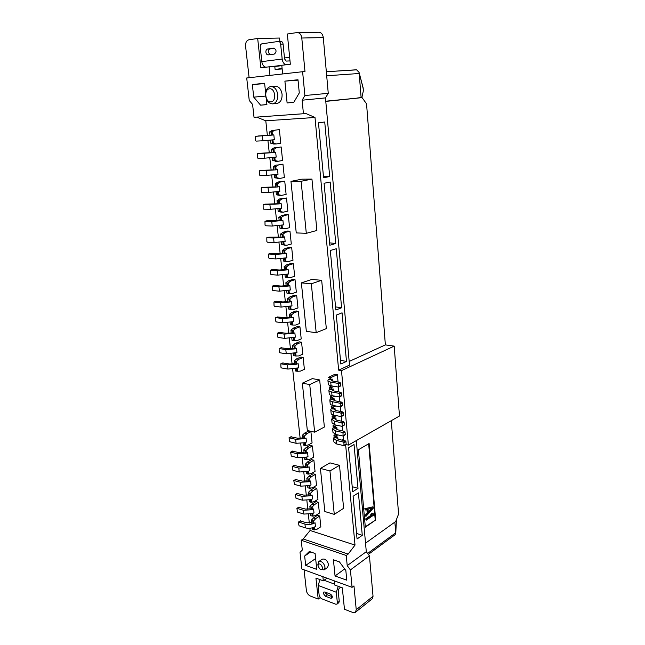 <?xml version="1.0" encoding="UTF-8"?>
<svg xmlns="http://www.w3.org/2000/svg" width="645" height="645" viewBox="0 0 645 645"><rect width="100%" height="100%" fill="white"/><g stroke="black" fill="none" stroke-linecap="round" stroke-linejoin="round"><path stroke-width="0.97" d="M301.892 496.328L302.32 500.181L296.015 498.303L295.346 494.489L301.892 496.328L310.463 495.82L308.697 495.473L308.431 492.99L310.632 493.119L313.01 490.676L316.832 488.378L314.567 487.733L310.745 490.023L313.01 490.676M310.06 495.868L309.793 493.385M308.624 494.917L303.892 495.134L297.208 493.506M309.189 500.181L309.382 501.794L309.205 500.173M309.382 501.794L310.737 502.197L310.479 499.81M302.32 500.181L311.325 499.617L312.511 498.891L312.099 495.038L310.463 495.82M310.737 502.197L311.6 502.245L311.325 499.617M310.874 499.673L312.511 498.891M310.914 495.763L310.632 493.119M308.697 495.473L308.358 492.457L310.745 490.023M308.358 492.457L308.431 492.99M316.832 488.378L317.969 499.319L314.18 501.657L311.6 502.245M303.424 510.26L303.843 514.081L297.555 512.122L296.885 508.341L303.424 510.26L311.946 509.76L310.197 509.397L309.931 506.938L312.115 507.083L314.486 504.616L318.275 502.253L316.018 501.592L312.228 503.938L314.486 504.616M311.551 509.808L311.285 507.349M310.116 508.832L305.408 509.034L298.74 507.333M310.866 515.661L310.697 514.089L310.866 515.661L312.22 516.081L311.97 513.718M303.843 514.081L312.809 513.525L313.986 512.775L313.575 508.961L311.946 509.76M312.22 516.081L313.083 516.129L312.809 513.525M312.357 513.581L313.986 512.775M312.398 509.703L312.115 507.083M310.197 509.397L309.858 506.398L312.228 503.938M309.858 506.398L309.931 506.938M318.275 502.253L319.412 513.097L315.639 515.5L313.083 516.129M300.352 482.267L300.78 486.161L294.451 484.355L293.789 480.509L300.352 482.267L308.955 481.742L307.189 481.412L306.923 478.913L309.124 479.017L311.527 476.607L315.365 474.365L313.091 473.753L309.253 475.986L311.527 476.607M308.552 481.791L308.286 479.291M307.117 480.88L302.368 481.097L295.668 479.541M307.681 486.128L307.875 487.797L307.697 486.128M307.875 487.797L309.237 488.184L308.979 485.774M300.78 486.161L309.826 485.58L311.019 484.871L310.608 480.985L308.955 481.742M309.237 488.184L310.108 488.233L309.826 485.58M309.374 485.637L311.019 484.871M309.406 481.686L309.124 479.017M307.189 481.412L306.851 478.388L309.253 475.986M306.851 478.388L306.923 478.913M315.365 474.365L316.518 485.411L312.696 487.693L310.108 488.233M304.94 524.062L305.351 527.844L299.087 525.812L298.28 522.45L298.667 522.055L304.94 524.062C307.609 524.796 310.439 524.635 313.422 523.571L311.68 523.192L311.414 520.757L313.599 520.926L315.945 518.419L319.718 516.008L317.461 515.315L313.696 517.717L315.945 518.419M313.027 523.627L312.769 521.184M311.6 522.611L306.907 522.805L300.264 521.047M312.341 529.4L312.18 527.876L312.341 529.4L313.696 529.835L313.446 527.505M305.351 527.844C308.02 528.586 310.85 528.424 313.825 527.36L315.445 526.538L315.042 522.756L313.422 523.571M313.696 529.835L314.55 529.884L314.276 527.304M313.825 527.36L315.445 526.538M313.873 523.514L313.599 520.926M311.68 523.192L311.342 520.209L313.696 517.717M311.342 520.209L311.414 520.757M319.718 516.008L320.839 526.755L317.09 529.206L314.55 529.884M298.796 468.076L299.224 472.003L292.878 470.269L292.217 466.391L298.796 468.076L307.439 467.536L305.666 467.222L305.391 464.698L307.609 464.795L310.019 462.409L313.889 460.232L311.608 459.643L307.738 461.812L310.019 462.409M307.036 467.593L306.762 465.061M305.593 466.706L300.82 466.94L294.104 465.448M306.359 473.664L306.173 471.947L306.359 473.664L307.73 474.035L307.463 471.6M299.224 472.003L308.318 471.414L309.511 470.721L309.1 466.803L307.439 467.536M307.73 474.035L308.6 474.091L308.318 471.414M307.858 471.471L309.511 470.721M307.899 467.48L307.609 464.795M305.666 467.222L305.327 464.19L307.738 461.812M305.327 464.19L305.391 464.698M313.889 460.232L315.05 471.374L311.204 473.599L308.6 474.091M269.908 204.699L270.416 209.327L263.716 209.19L263.168 208.529L263.128 204.602L279.277 203.925L277.39 203.941L277.068 200.958L279.438 200.692L282.147 198.934L286.493 197.983L279.736 198.91L282.147 198.934M278.842 203.965L278.519 200.974M277.358 203.78L265.337 204.118M278.205 211.544L277.914 208.835L278.197 211.616L279.656 211.576L279.341 208.633M270.416 209.327L281.623 208.198L281.131 203.57L279.277 203.925M279.656 211.576L280.607 211.673L280.269 208.512M279.777 208.561L281.623 208.198M279.777 203.868L279.438 200.692M277.39 203.941L277.019 200.668L279.736 198.91M281.075 212.1L278.197 211.616M286.493 197.983L287.872 211.125L283.405 212.157L280.607 211.673M262.37 135.958L262.902 140.787L256.113 141.11L255.557 140.449L255.549 136.321L271.932 135.119L270.013 135.24L269.683 132.128L272.085 131.757L274.875 130.185L279.35 129.597L274.875 130.185M271.481 135.16L271.15 132.048M269.989 135.184L257.871 136.006M270.86 143.158L270.545 140.167L270.86 143.311L272.327 143.093L271.997 140.005M262.902 140.787L274.343 139.707L273.827 134.878L271.932 135.119M272.327 143.093L273.303 143.198L272.948 139.901M272.448 139.949L274.343 139.707M272.44 135.071L272.085 131.757M270.013 135.24L269.634 131.894L272.432 130.33M276.197 143.948L270.86 143.311M279.35 129.597L280.785 143.279L276.27 143.948L273.303 143.198M266.175 170.683L266.699 175.408L259.951 175.496L259.403 174.835L259.379 170.812L275.641 169.877L273.738 169.941L273.416 166.902L275.794 166.579L278.551 164.91L282.962 164.136L278.551 164.91M275.197 169.917L274.875 166.87M273.714 169.837L261.644 170.409M279.753 178.391L274.568 177.81L274.27 174.851M274.577 177.706L276.028 177.689L275.705 174.666M266.699 175.408L278.019 174.303L277.519 169.579L275.641 169.877M276.028 177.689L276.995 177.786L276.649 174.561M276.149 174.61L278.019 174.303M276.141 169.828L275.794 166.579M273.738 169.941L273.367 166.636L276.116 164.967M274.568 177.81L274.246 174.859M282.962 164.136L284.364 177.544L279.874 178.399L276.995 177.786M264.281 153.413L264.805 158.186L258.04 158.396L257.492 157.735L257.468 153.655L273.794 152.591L271.884 152.68L271.553 149.608L273.948 149.261L276.721 147.641L281.164 146.955L276.721 147.641M273.351 152.631L273.02 149.551M271.859 152.599L259.766 153.292M277.987 161.258L272.722 160.653L272.416 157.598M272.73 160.516L274.19 160.476L273.859 157.428M264.805 158.186L276.189 157.09L275.681 152.317L273.794 152.591M274.19 160.476L275.157 160.581L274.81 157.324M274.302 157.372L276.189 157.09M274.302 152.542L273.948 149.261M271.884 152.68L271.513 149.358L274.286 147.737M272.722 160.653L272.4 157.606M281.164 146.955L282.583 160.5L278.084 161.266L275.157 160.581M268.054 187.776L268.57 192.46L261.846 192.436L261.298 191.767L261.257 187.792L277.471 186.986L275.576 187.034L275.254 184.019L277.624 183.728L280.357 182.011L284.735 181.148L277.939 182.027L280.357 182.011M277.028 187.026L276.705 184.01M275.544 186.897L263.499 187.348M276.399 194.709L276.1 191.928L276.391 194.798L277.85 194.717L277.535 191.734M268.57 192.46L279.833 191.339L279.333 186.663L277.471 186.986M277.85 194.717L278.809 194.814L278.471 191.621M277.971 191.67L279.833 191.339M277.971 186.937L277.624 183.728M275.576 187.034L275.205 183.736L277.939 182.027M279.333 195.338L276.391 194.798M284.735 181.148L286.122 194.419L281.647 195.362L278.809 194.814M282.389 318.477L282.865 322.798L276.31 321.944L275.778 321.266L275.681 317.663L282.389 318.477L291.443 317.808L289.605 317.679L289.307 314.897L291.605 314.792L294.193 312.752L298.329 311.237L295.966 310.963L291.83 312.462L294.193 312.752M291.024 317.856L290.726 315.074M289.557 317.356L284.558 317.687L277.729 316.961M290.105 322.508L290.371 324.766L290.121 322.5M290.371 324.766L291.782 324.951L291.492 322.234M282.865 322.798L293.668 321.597L293.209 317.284L291.443 317.808M291.782 324.951L292.701 325.032L292.387 322.081M291.903 322.137L293.668 321.597M291.927 317.759L291.605 314.792M289.605 317.679L289.25 314.51L291.83 312.462M298.329 311.237L299.603 323.5L295.491 325.064L292.701 325.032M295.636 439.293L296.079 443.292L289.694 441.72L289.033 437.762L295.636 439.293L304.359 438.729L302.578 438.447L302.295 435.875L304.529 435.931L306.98 433.609L310.89 431.553L308.6 431.021L304.682 433.069L306.98 433.609M303.956 438.777L303.682 436.197M302.505 437.963L297.692 438.213L290.943 436.867M303.279 445.01L303.086 443.196L303.279 445.01L304.658 445.348L304.392 442.857M296.079 443.292L304.787 442.728L306.464 442.027L306.044 438.028L304.359 438.729M304.658 445.348L305.536 445.405L305.246 442.672M304.787 442.728L306.464 442.027M304.819 438.673L304.529 435.931M302.578 438.447L302.231 435.383L304.682 433.069M302.231 435.383L302.295 435.875M310.89 431.553L312.075 442.905L308.181 445.01L305.536 445.405M278.914 286.775L279.398 291.185L272.803 290.516L272.271 289.847L272.182 286.154L278.914 286.775L288.057 286.082L286.203 285.993L285.896 283.155L288.218 283.002L290.839 281.035L295.031 279.68L292.661 279.47L288.46 280.825L290.839 281.035M287.63 286.122L287.323 283.284M286.154 285.711L281.107 286.058L274.27 285.509M286.703 290.839L286.977 293.217L286.727 290.831M286.977 293.217L288.404 293.362L288.105 290.581M279.398 291.185L290.315 290L289.847 285.598L288.057 286.082M288.404 293.362L289.331 293.443L289.008 290.435M288.525 290.492L290.315 290M288.541 286.025L288.218 283.002M286.203 285.993L285.84 282.784L288.46 280.825M295.031 279.68L296.337 292.177L292.161 293.596L289.331 293.443M277.148 270.69L277.632 275.141L271.021 274.577L270.481 273.907L270.408 270.166L277.148 270.69L286.332 269.973L284.477 269.908L284.171 267.046L286.493 266.869L289.129 264.942L293.354 263.668L290.976 263.491L286.751 264.764L289.129 264.942M285.904 270.021L285.598 267.151M284.429 269.65L279.358 270.013L272.521 269.554M293.354 263.668L294.676 276.286L290.25 277.656L285.243 277.213L284.993 274.762M284.977 274.762L285.243 277.213L286.686 277.334L286.388 274.52M277.632 275.141L288.605 273.964L288.138 269.521L286.332 269.973M286.686 277.334L287.622 277.414L287.299 274.375M286.807 274.431L288.605 273.964M286.823 269.924L286.493 266.869M284.477 269.908L284.114 266.691L286.751 264.764M290.25 277.656L287.622 277.414M275.367 254.436L275.858 258.935L269.223 258.476L268.683 257.806L268.61 254.017L275.367 254.436L284.598 253.711L282.728 253.662L282.421 250.768L284.759 250.574L287.412 248.688L291.669 247.486L289.283 247.358L285.025 248.551L287.412 248.688M284.163 253.759L283.856 250.857M282.687 253.429L270.747 253.437M283.526 261.04L283.252 258.524L283.51 261.056L284.953 261.144L284.647 258.29M275.858 258.935L286.888 257.774L286.412 253.275L284.598 253.711M284.953 261.144L285.896 261.225L285.566 258.161M285.074 258.21L286.888 257.774M285.09 253.662L284.759 250.574M282.728 253.662L282.365 250.429L285.025 248.551M291.669 247.486L292.999 260.241L288.565 261.523L283.51 261.056M286.138 261.354L288.525 261.523L285.896 261.225M273.561 238.021L274.061 242.568L267.409 242.214L266.861 241.544L266.804 237.715L273.561 238.021L282.841 237.279L280.97 237.255L280.656 234.337L283.002 234.119L285.679 232.273L289.96 231.152L287.565 231.055L283.276 232.168L285.679 232.273M282.405 237.328L282.091 234.401M280.93 237.046L268.965 237.158M286.832 245.237L281.752 244.745L281.494 242.133M281.768 244.705L283.203 244.786L282.897 241.907M274.061 242.568L285.146 241.415L284.671 236.876L282.841 237.279M283.203 244.786L284.147 244.874L283.816 241.778M283.324 241.827L285.146 241.415M283.332 237.231L283.002 234.119M280.97 237.255L280.599 234.014L283.276 232.168M281.752 244.745L281.478 242.133M289.96 231.152L291.306 244.028L286.864 245.237L284.147 244.874M271.747 221.445L272.246 226.032L265.571 225.782L265.031 225.121L264.974 221.235L271.747 221.445L281.067 220.687L279.188 220.687L278.874 217.736L281.228 217.494L283.921 215.688L288.234 214.656L285.832 214.592L281.518 215.624L283.921 215.688M280.631 220.727L280.317 217.776M279.148 220.501L267.159 220.727M282.8 228.685L279.986 228.266L279.712 225.565M279.994 228.209L281.438 228.266L281.123 225.355M272.246 226.032L283.397 224.887L282.905 220.308L281.067 220.687M281.438 228.266L282.389 228.354L282.05 225.226M281.559 225.274L283.397 224.887M281.567 220.638L281.228 217.494M279.188 220.687L278.817 217.421L281.518 215.624M279.986 228.266L279.696 225.573M288.234 214.656L289.597 227.661L285.138 228.781L282.389 228.354M297.224 453.749L297.659 457.716L291.29 456.063L290.629 452.145L297.224 453.749L305.907 453.201L304.126 452.903L303.851 450.355L306.077 450.428L308.503 448.073L312.398 445.961L310.108 445.397L306.214 447.509L308.503 448.073M305.504 453.25L305.23 450.694M304.061 452.403L299.264 452.645L292.532 451.218M304.617 457.644L304.827 459.401L304.633 457.636M304.827 459.401L306.198 459.764L305.932 457.297M297.659 457.716L306.786 457.112L307.996 456.442L307.576 452.484L305.907 453.201M306.198 459.764L307.076 459.812L306.786 457.112M306.327 457.168L307.996 456.442M306.367 453.145L306.077 450.428M304.126 452.903L303.787 449.855L306.214 447.509M303.787 449.855L303.851 450.355M312.398 445.961L313.575 457.208L309.705 459.369L307.076 459.812M287.476 364.877L287.936 369.077L281.446 367.94L280.922 367.263L280.809 363.788L287.476 364.877L296.402 364.256L294.588 364.062L294.297 361.361L296.571 361.321L299.103 359.168L303.15 357.443L300.82 357.064L296.764 358.781L299.103 359.168M295.99 364.304L295.7 361.595M294.531 363.683L289.597 363.974L282.8 363.006M295.329 370.948L295.104 368.859L295.329 370.948L296.724 371.189L296.442 368.561M287.936 369.077L298.587 367.852L298.135 363.659L296.402 364.256M296.724 371.189L297.627 371.262L297.329 368.4M296.853 368.448L298.587 367.852M296.877 364.199L296.571 361.321M294.588 364.062L294.233 360.934L296.764 358.781M294.233 360.934L294.297 361.361M303.15 357.443L304.392 369.351L300.368 371.125L297.627 371.262M284.098 334.094L284.574 338.375L278.043 337.424L277.511 336.746L277.406 333.183L284.098 334.094L293.112 333.441L291.282 333.296L290.984 330.538L293.281 330.458L295.845 328.369L299.949 326.789L297.603 326.483L293.491 328.055L295.845 328.369M292.693 333.489L292.395 330.732M291.226 332.949L286.251 333.263L279.43 332.457M292.04 340.31L291.798 338.109L292.04 340.31L293.443 340.52L293.161 337.827M284.574 338.375L295.321 337.166L294.87 332.893L293.112 333.441M293.443 340.52L294.362 340.592L294.047 337.674M293.572 337.722L295.321 337.166M293.588 333.392L293.281 330.458M291.282 333.296L290.927 330.135L293.491 328.055M290.927 330.135L290.984 330.538M299.949 326.789L301.215 338.931L297.135 340.568L294.362 340.592M285.8 349.566L286.259 353.799L279.753 352.75L279.229 352.081L279.116 348.558L285.8 349.566L294.765 348.921L292.943 348.752L292.653 346.026L294.934 345.962L297.482 343.841L301.562 342.189L299.216 341.85L295.136 343.495L297.482 343.841M294.346 348.969L294.056 346.236M292.886 348.389L287.936 348.695L281.123 347.8M293.443 353.557L293.693 355.701L293.459 353.557M293.693 355.701L295.096 355.927L294.805 353.267M286.259 353.799L296.958 352.581L296.515 348.348L294.765 348.921M295.096 355.927L296.007 356L295.692 353.105M295.225 353.162L296.958 352.581M295.241 348.872L294.934 345.962M292.943 348.752L292.588 345.607L295.136 343.495M292.588 345.607L292.653 346.026M301.562 342.189L302.811 354.21L298.756 355.919L296.007 356M280.656 302.707L281.139 307.068L274.568 306.311L274.036 305.633L273.94 301.989L280.656 302.707L289.758 302.021L287.912 301.916L287.614 299.103L289.919 298.982L292.524 296.974L296.684 295.539L294.322 295.297L290.153 296.724L292.524 296.974M289.331 302.07L289.033 299.256M287.864 301.61L282.841 301.949L276.004 301.312M288.412 306.746L288.678 309.068L288.428 306.746M288.678 309.068L290.097 309.237L289.807 306.488M281.139 307.068L292 305.875L291.54 301.513L289.758 302.021M290.097 309.237L291.024 309.318L290.702 306.335M290.226 306.391L292 305.875M290.242 301.973L289.919 298.982M287.912 301.916L287.557 298.724L290.153 296.724M296.684 295.539L297.982 307.915L293.838 309.406L291.024 309.318M342.1 423.459L342.132 426.353L334.836 424.829L334.489 421.217L341.536 422.741L342.1 423.459L344.14 422.362L344.365 424.781L343.922 425.281M344.14 422.362L343.583 421.645L336.537 420.137L334.9 418.992L335.924 417.896L333.804 418.637L333.634 416.839L336.497 415.711M332.159 416.525L332.328 418.323L332.07 416.21L333.634 416.839M333.804 418.637L332.328 418.323M331.732 419.532L332.054 422.854L334.836 424.829M332.296 418.178L331.699 419.258L334.489 421.217M334.707 418.532L334.529 416.735M341.302 416.573L341.673 420.492L340.673 421.024M332.07 416.21L334.037 415.187M343.011 433.15L343.051 436.02L335.763 434.448L335.416 430.844L342.455 432.432L343.011 433.15L345.043 432.029L345.269 434.44L344.825 434.924M345.043 432.029L344.486 431.32L337.456 429.747L335.827 428.57L336.843 427.441L334.731 428.207L334.561 426.418L337.23 425.361M333.086 426.095L333.255 427.877L332.997 425.765L334.561 426.418M334.731 428.207L333.255 427.877M332.659 429.11L332.981 432.408L335.763 434.448M333.215 427.724L332.635 428.828L335.416 430.844M335.626 428.095L335.456 426.313M342.221 426.305L342.56 429.957L341.35 430.618M332.997 425.765L334.779 424.821M338.391 384.065L338.407 387.056L331.07 385.783L330.716 382.066L337.827 383.356L338.391 384.065L340.471 383.065L340.705 385.557L340.254 386.081M340.471 383.065L339.907 382.356L332.796 381.082L331.159 380.074L332.207 379.091L330.055 379.776L329.877 377.93L337.367 374.745L334.892 374.318L328.305 377.389L329.877 377.93M330.055 379.776L328.563 379.51M327.942 380.598L328.273 384.041C328.281 384.831 329.216 385.412 331.07 385.783M328.523 379.381L327.918 380.348C327.926 381.139 328.853 381.711 330.716 382.066M330.966 379.671L330.788 377.825M338.053 382.025L337.367 374.745M339.326 394.006L339.351 396.973L332.022 395.635L331.667 391.95L338.762 393.289L339.326 394.006L341.399 392.982L341.632 395.458L341.181 395.974M341.399 392.982L340.834 392.273L333.739 390.935L332.102 389.894L333.142 388.879L330.998 389.588L330.82 387.75L334.352 386.379M329.337 387.476L329.514 389.306L329.256 387.185L330.82 387.75M330.998 389.588L329.514 389.306M328.894 390.418L329.232 393.837C329.24 394.651 330.167 395.256 332.022 395.635M329.474 389.169L328.869 390.169C328.877 390.975 329.813 391.571 331.667 391.95M331.909 389.475L331.732 387.645M338.52 387.008L338.73 391.878M329.256 387.185L331.877 385.928M343.922 442.776L343.962 445.631L336.69 443.994L336.343 440.422L343.358 442.059L343.922 442.776L345.946 441.64L346.163 444.034L345.72 444.51M345.946 441.64L345.381 440.922L338.375 439.293L336.738 438.084L337.754 436.939L335.65 437.713L335.481 435.931L337.972 434.948M334.005 435.601L334.183 437.375L333.925 435.262L335.481 435.931M335.65 437.713L334.183 437.375M333.586 438.64L333.908 441.906L336.69 443.994M334.142 437.213L333.562 438.35L336.343 440.422M336.545 437.6L336.376 435.826M343.132 435.98L343.446 439.358L342.035 440.148M333.925 435.262L335.529 434.391M340.262 403.883L340.286 406.826L332.965 405.431L332.61 401.762L339.697 403.173L340.262 403.883L342.318 402.843L342.551 405.294L342.1 405.802M342.318 402.843L341.753 402.125L334.682 400.73L333.046 399.658L334.078 398.61L331.941 399.328L331.764 397.505L335.053 396.224M330.28 397.223L330.458 399.037L330.2 396.925L331.764 397.505M331.941 399.328L330.458 399.037M329.845 400.182L330.175 403.568C330.192 404.407 331.119 405.028 332.965 405.431M330.417 398.9L329.821 399.924C329.829 400.755 330.764 401.367 332.61 401.762M332.844 399.223L332.675 397.401M339.455 396.925L339.875 401.4L339.367 401.65M330.2 396.925L332.586 395.748M341.181 413.703L341.213 416.622L333.908 415.162L333.554 411.518L340.625 412.985L341.181 413.703L343.237 412.631L343.463 415.066L343.011 415.574M343.237 412.631L342.672 411.913L335.61 410.462L333.973 409.349L335.005 408.285L332.876 409.019L332.699 407.205L335.771 405.995M331.224 406.906L331.401 408.712L331.143 406.6L332.699 407.205M332.876 409.019L331.401 408.712M330.788 409.889L331.119 413.243C331.135 414.106 332.062 414.743 333.908 415.162M331.361 408.567L330.764 409.623C330.78 410.478 331.707 411.107 333.554 411.518M333.779 408.906L333.602 407.1M340.383 406.777L340.778 410.978L340.012 411.373M331.143 406.6L333.312 405.495M272.642 103.861L276.939 103.434C280.527 102.571 282.244 99.515 282.075 94.267C281.18 89.091 278.874 86.39 275.165 86.172L270.836 86.511C274.552 86.736 276.858 89.445 277.769 94.654C277.947 99.927 276.237 102.998 272.642 103.861L272.569 103.869C268.852 103.66 266.53 100.959 265.619 95.774C265.409 90.51 267.119 87.422 270.739 86.519L270.836 86.511M324.113 569.898L327.596 567.415L328.539 564.609C327.281 560.279 325.161 558.481 322.186 559.215L318.678 561.658C321.653 560.932 323.782 562.746 325.056 567.092L324.113 569.898L320.412 569.277M317.792 564.931L318.678 561.658M274.585 48.278L270.029 48.907C268.82 49.254 268.247 50.326 268.312 52.116L269.844 54.656M265.885 52.205C265.821 50.407 266.393 49.334 267.602 48.988L273.875 48.125C276.592 49.899 276.745 51.874 274.335 54.059L268.086 54.881C266.901 54.777 266.167 53.882 265.885 52.205M270.9 101.846C265.111 102.668 263.644 89.107 269.513 88.817C275.375 87.922 276.802 101.684 270.9 101.846M317.921 565.802C319.073 562.883 320.597 563.432 322.5 567.431C322.411 569.438 321.46 569.898 319.63 568.817L317.921 565.802M325.177 592.126L327.184 594.755L325.282 596.182L323.258 593.4L323.685 592.078L324.838 591.997L330.288 594.061C332.175 595.335 332.715 596.706 331.909 598.173L330.724 598.262L332.352 597.036M362.958 87.156L363.393 90.671L361.893 97.427L357.193 98.032M325.781 101.394L362.095 97.629L366.553 103.861L385.371 344.898L349.179 361.45M394.2 346.123L399.465 416.017L348.397 445.098L341.495 370.625L394.2 346.123L385.371 344.898M391.289 420.669L398.578 514.033L395.683 521.523L365.53 543.171M323.29 37.587C322.79 34.282 321.323 32.508 318.904 32.25L297.321 32.532C299.764 32.798 301.255 34.628 301.787 38.023L323.29 37.587L328.257 93.332L325.467 97.895L349.509 365.118L338.649 370.149L315.002 117.471L305.77 113.472L303.432 113.738L302.126 100.209L325.467 97.895M356.306 440.6L366.296 551.693L347.212 565.633L350.404 569.922L369.432 555.845L366.296 551.693M369.432 555.845L373.036 596.294L356.242 609.727L353.968 585.894L352.073 587.337L350.404 569.922M356.242 609.727L355.411 612.307L372.189 598.842L373.036 596.294M249.115 77.723L245.584 46.15C245.431 42.635 246.511 40.514 248.833 39.805L257.686 38.474L279.503 38.047L279.841 41.401M358.394 449.767L365.328 527.199L375.68 519.991L369.109 443.51L358.394 449.767M325.765 101.201L362.095 97.629M284.477 57.969L289.653 57.308M303.432 113.738L254.025 117.293L252.59 104.417L249.244 100.475L246.713 77.989L302.61 71.716L304.892 95.516L302.126 100.209M346.228 555.466L348.155 554.087L355.016 545.09L310.108 530.48L303.166 538.986L301.207 540.268L346.228 555.466L347.212 565.633M310.108 530.48L309.874 528.255M309.31 523.055L308.375 514.468M307.818 509.268L306.875 500.544M306.311 495.352L305.351 486.491M304.795 481.307L303.819 472.309M303.255 467.133L302.271 457.998M301.707 452.822L300.707 443.55M300.151 438.374L292.661 369.19M292.104 364.054L291.008 353.887M290.452 348.76L289.331 338.432M288.783 333.312L287.646 322.822M287.089 317.711L285.945 307.06M285.388 301.957L284.219 291.145M283.671 286.049L282.478 275.068M281.93 269.981L280.72 258.822M280.172 253.759L278.946 242.423M278.398 237.368L277.156 225.855M276.608 220.808L275.342 209.117M274.802 204.078L273.512 192.21M272.972 187.187L271.666 175.126M271.126 170.119L269.803 157.864M269.263 152.873L267.917 140.425M267.377 135.442L265.788 120.792L256.605 117.108M352.073 587.337L301.9 569.027L300.022 552.313L302.295 550.064L301.207 540.268M326.959 578.178L323.314 580.831L315.937 578.113L318.203 599.068L310.318 596.012C308.181 594.948 306.875 593.142 306.391 590.586L304.069 569.825M320.049 579.629L318.098 585.434L336.295 592.255L337.367 602.825L336.948 604.131L338.835 602.672L339.254 601.374L338.19 590.82L339.165 588.377L340.689 587.232L342.326 587.861M358.418 492.844L353.097 496.263L357.056 538.986L362.272 535.31L358.418 492.844M354.032 444.534L348.59 447.654L352.678 491.748L358.007 488.362L354.032 444.534M355.016 545.09L345.623 444.687M394.869 522.103L395.724 532.81L367.626 553.442M326.692 75.771L359.192 73.49L361.111 97.548M342.068 312.833L336.303 315.074L340.834 364.022L346.486 361.45L342.068 312.833M336.247 248.72L330.313 250.502L335.827 310.003L341.608 307.794L336.247 248.72M330.184 181.995L324.08 183.277L329.829 245.229L335.771 243.488L330.184 181.995M318.477 122.808L323.572 177.778L329.684 176.537L324.733 121.994L318.477 122.808M328.257 93.332L304.892 95.516M302.61 71.716L304.988 71.571L301.787 38.023M375.68 519.991L365.288 526.755M375.213 519.854L368.666 443.768M345.922 444.518L348.397 445.098M338.649 370.149L341.495 370.625M265.788 120.792L315.002 117.471M320.412 468.423L324.83 511.517L334.279 514.388L343.624 508.308L339.488 465.319L329.974 462.876L320.412 468.423L329.95 470.939L339.488 465.319M301.376 282.873L306.343 331.353L316.195 332.691L326.33 328.628L321.678 280.301L311.769 279.446L301.376 282.873L311.325 283.776L321.678 280.301M290.959 181.35L296.248 232.901L306.302 233.329L316.889 230.475L311.946 179.092L301.812 179.189L290.959 181.35L301.118 181.277L311.946 179.092M319.67 379.937L312.309 378.615L302.336 383.17L309.729 384.549L319.67 379.937L324.379 427.038L314.647 432.174L307.334 430.489L302.336 383.17M269.973 75.376L269.07 66.822L274.794 66.508L275.092 69.386L282.155 68.975M257.686 38.474L260.854 67.814L269.07 66.822M323.314 580.831L322.879 576.686M355.411 612.307L352.863 612.508L344.454 609.243L342.326 587.837L334.682 585.023L334.263 580.839M362.272 535.31L356.54 533.415M358.007 488.362L352.202 486.653M368.343 554.402L395.159 534.649L395.724 532.81M326.33 71.74L356.62 69.845L359.072 72.417L363.232 88.607M346.486 361.45L340.487 360.281M341.608 307.794L335.537 306.875M335.771 243.488L329.603 242.867M329.684 176.537L323.427 176.246M324.733 121.994L318.477 122.832M282.663 73.957L281.776 65.282L290.339 64.25L287.339 34.008L297.321 32.532M371.923 514.637L365.667 518.919L366.239 520.184L373.753 515.024L373.657 513.904L371.98 513.404L370.706 514.275L372.391 514.774L366.142 519.056L366.239 520.184M365.336 515.145L365.9 516.419L373.173 508.292L373.044 506.793L364.764 508.72L365.336 509.993L367.344 509.445L367.674 513.218L367.207 513.081L365.336 515.145L365.9 516.419M366.892 509.566L367.207 513.081M314.647 432.174L309.729 384.549M306.302 233.329L301.118 181.277M316.195 332.691L311.325 283.776M334.279 514.388L329.95 470.939M303.166 538.986L348.155 554.087M280.656 44.142L282.171 59.042L261.797 61.63L260.233 47.037C260.161 45.239 260.725 44.166 261.926 43.812L278.447 41.433C279.648 41.554 280.382 42.457 280.656 44.142L283.082 44.078L284.574 58.937L286.235 61.082L290.008 60.904M326.725 592.707L325.709 593.465M320.041 597.697L318.203 599.068M365.667 518.919L366.142 519.056M370.706 514.275L372.391 514.774M371.181 514.412L372.455 513.541M365.804 515.291L367.674 513.218M364.764 508.72L365.336 509.993M365.231 508.857L373.044 506.793M286.186 64.75C284.026 64.234 282.687 62.331 282.171 59.042M261.797 61.63C262.33 64.847 263.684 66.709 265.853 67.209M299.28 92.945L297.99 79.746L284.897 81.125L287.106 102.942L293.773 102.386L299.28 92.945M265.651 96.073L253.735 97.137L260.58 105.159L266.901 104.635L266.256 98.572M253.735 97.137L252.332 84.543L264.611 83.253L265.643 92.912M336.948 604.131L335.739 604.22L321.234 598.616L319.219 595.851L318.098 585.434M333.417 559.804L339.439 561.892L345.841 570.511L346.792 580.202L335.053 575.977L333.417 559.804M305.69 565.399L304.65 556.03L309.326 551.483L315.083 553.475L316.792 569.398L305.69 565.399L315.631 558.53M336.295 592.255L338.246 586.329M372.471 507.978L368.005 509.203L368.303 512.59L372.471 507.978M283.082 44.078C282.808 42.401 282.075 41.498 280.873 41.377L280.696 41.393M281.817 65.661L274.794 66.508M275.092 69.386L282.107 68.555M298.03 80.165L284.897 81.125M344.672 568.93L335.053 575.977M327.184 594.755L332.32 596.706M371.689 508.187L368.247 511.993M293.846 102.265L287.106 102.942M266.893 104.53L260.58 105.159M264.652 83.624L252.332 84.543M304.65 556.03L310.664 551.943M325.282 596.182L330.724 598.262M297.587 493.28L295.587 494.465M310.535 490.2L312.801 490.845M299.119 507.107L297.127 508.325M312.019 504.108L314.276 504.785M296.039 479.324L294.023 480.485M309.036 476.155L311.309 476.776M300.643 520.805L298.667 522.055M313.486 517.895L315.736 518.604M294.475 465.238L292.443 466.367M307.528 461.981L309.81 462.578M265.482 204.086L263.2 204.594M279.495 199.015L281.905 199.039M283.292 212.149L280.889 212.092M272.182 130.411L274.625 130.274M276.076 143.932L273.633 144.037M261.741 170.393L259.427 170.804M275.875 165.064L278.301 165.007M279.72 178.391L277.294 178.415M259.846 153.284L257.508 153.647M274.036 147.826L276.471 147.729M277.906 161.25L275.471 161.315M263.628 187.324L261.322 187.784M277.697 182.124L280.115 182.108M281.518 195.354L279.1 195.338M278.003 316.856L275.834 317.646M291.605 312.599L293.959 312.881M291.306 436.681L289.25 437.745M304.464 433.23L306.762 433.771M274.512 285.429L272.311 286.138M288.226 280.946L290.605 281.164M272.746 269.481L270.529 270.158M286.517 264.885L288.896 265.063M270.956 253.38L268.723 254.009M284.784 248.664L287.178 248.809M269.15 237.11L266.901 237.699M283.042 232.281L285.437 232.385M286.799 245.229L284.405 245.1M267.328 220.687L265.063 221.227M281.276 215.736L283.679 215.793M285.058 228.773L282.655 228.677M292.894 451.024L290.855 452.121M305.996 447.67L308.294 448.243M283.107 362.869L280.986 363.764M296.539 358.926L298.877 359.313M279.72 332.344L277.568 333.167M293.265 328.192L295.612 328.507M281.422 347.679L279.285 348.542M294.91 343.632L297.256 343.987M276.27 301.223L274.077 301.973M289.919 296.853L292.29 297.103M344.365 424.781L342.326 425.885M341.536 422.741L343.583 421.645M336.134 420.032L335.924 417.896M345.269 434.44L343.237 435.56M342.455 432.432L344.486 431.32M337.053 429.635L336.843 427.441M340.705 385.557L338.633 386.557M337.827 383.356L339.907 382.356M332.385 380.993L332.207 379.091M341.632 395.458L339.56 396.481M338.762 393.289L340.834 392.273M333.336 390.846L333.142 388.879M346.163 444.034L344.148 445.179M343.358 442.059L345.381 440.922M337.972 439.189L337.754 436.939M342.551 405.294L340.487 406.342M339.697 403.173L341.753 402.125M334.271 400.634L334.078 398.61M343.463 415.066L341.415 416.146M340.625 412.985L342.672 411.913M335.207 410.365L335.005 408.285M267.602 48.988L270.029 48.907M396.417 519.612L395.74 532.988M339.254 601.374L337.367 602.825M270.029 66.766L281.784 65.347M324.08 580.274L334.594 584.144M297.345 493.304L295.346 494.489M298.877 507.123L296.885 508.341M295.805 479.348L293.789 480.509M300.393 520.829L298.417 522.071M294.249 465.263L292.217 466.391M265.409 204.094L263.128 204.602M283.405 212.157L280.994 212.1M276.27 143.948L273.835 144.061M261.693 170.393L259.379 170.812M279.874 178.399L277.447 178.423M259.806 153.284L257.468 153.655M278.084 161.266L275.649 161.331M263.563 187.332L261.257 187.792M281.647 195.362L279.229 195.346M277.85 316.872L275.681 317.663M291.089 436.697L289.033 437.762M274.383 285.445L272.182 286.154M272.625 269.497L270.408 270.166M270.844 253.388L268.61 254.017M269.054 237.126L266.804 237.715M267.24 220.695L264.974 221.235M285.138 228.781L282.744 228.685M292.677 451.049L290.629 452.145M282.929 362.893L280.809 363.788M279.559 332.36L277.406 333.183M281.252 347.703L279.116 348.558M276.125 301.239L273.94 301.989M344.172 425.249L342.132 426.353M345.083 434.899L343.051 436.02M340.487 386.057L338.407 387.056M341.415 395.941L339.351 396.973M345.986 444.478L343.962 445.631M342.342 405.778L340.286 406.826M343.261 415.541L341.213 416.622M355.959 69.813L326.33 71.732M395.756 533.359L396.457 519.507M359.072 72.417L363.103 87.696M280.873 41.377L278.447 41.433"/></g></svg>
